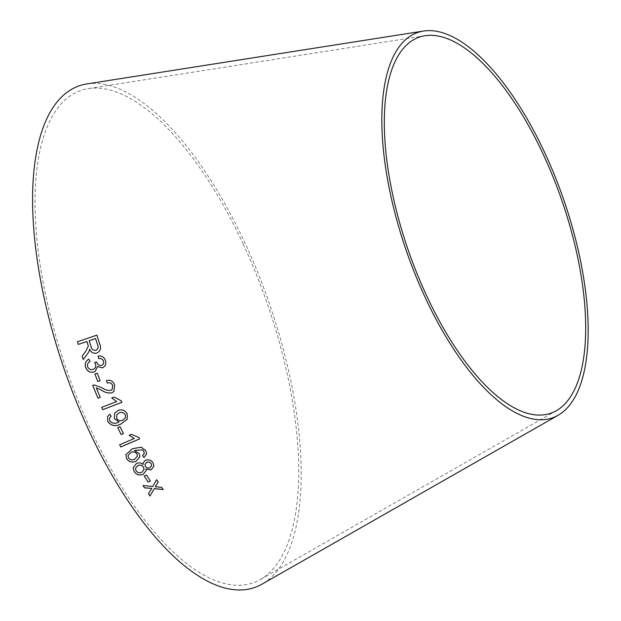 <?xml version="1.0" encoding="UTF-8"?>
<svg xmlns="http://www.w3.org/2000/svg" width="621" height="621" viewBox="0 0 621 621"><rect width="100%" height="100%" fill="white"/><g stroke="black" fill="none" stroke-linecap="round" stroke-linejoin="round"><path stroke-width="0.47" stroke-dasharray="3.1 2.33" d="M243.16 243.983A260.812 105.679 -109.3 0 1 260.308 579.54A260.812 105.679 -109.3 0 1 67.161 371.622A260.812 105.679 -109.3 0 1 88.26 88.617A260.812 105.679 -109.3 0 1 243.16 243.983M86.777 83.936A265.734 107.674 -109.3 0 1 244.604 242.237A265.734 107.674 -109.3 0 1 262.07 584.12M87.344 354.187L83.222 359.489M87.367 354.187L89.199 351.098M89.222 351.098L89.657 349.165M96.798 353.038L96.798 353.038C100.501 351.168 101.479 348.179 99.764 344.073L96.907 335.146M78.331 344.407L86.956 341.488M95.906 350.291C93.274 350.593 91.644 349.32 91.015 346.456L89.176 340.727L95.603 338.546M102.465 367.849L102.481 367.842C105.523 366.227 106.478 363.681 105.353 360.211L105.337 360.219C104.002 356.951 101.619 355.561 98.203 356.027L98.203 356.035M101.611 365.319C99.337 365.792 97.769 364.83 96.915 362.431L96.892 362.439M96.915 362.431L96.775 362.035M96.798 362.027L94.602 362.517M93.189 369.394C90.658 370.077 88.819 369.2 87.67 366.755L87.646 366.763M87.67 366.755C87.08 364.403 87.871 362.648 90.045 361.484L90.022 361.492M90.045 361.484L88.826 359.155M95.075 371.552L97.575 366.53M100.16 380.665L97.334 373.213L94.935 374.083M113.938 391.447L114.644 384.725C113.038 381.022 110.328 379.617 106.517 380.518L106.517 380.526M112.176 389.491L110.872 390.368M110.887 390.353C107.674 390.617 104.631 389.693 101.774 387.597L94.392 384.989M94.415 384.973L92.645 385.33M100.253 397.324L96.286 387.783M121.926 402.276L121.266 400.762L114.07 397.052L111.788 397.945M116.67 401.562L101.704 407.337M127.297 419.159L127.189 413.788C125.031 410.178 121.972 409.076 118.013 410.489L114.551 413.353M119.053 422.016L118.58 422.241M118.588 422.218C115.009 423.972 112.028 423.452 109.653 420.658L109.638 420.689M109.653 420.658L109.583 417.894M111.159 416.342L109.933 414.191L107.643 416.357M125.395 417.91L122.748 420.2C120.21 421.24 118.207 420.603 116.748 418.298L116.802 414.774M123.463 433.598L120.07 426.65L117.742 427.621M139.632 438.868L138.879 437.463L131.419 434.312L129.207 435.282M134.299 438.473L119.628 444.799M139.888 456.862L139.244 453.625M139.251 453.594L134.415 450.45M144.251 453.175L144.088 453.881M144.095 453.842L142.566 455.527M146.595 453.974L145.85 450.652M145.857 450.613L141.278 447.205M141.285 447.167L132.343 448.735M132.351 448.696L125.877 454.657M137.404 456.21L134.664 459.191C132.164 460.277 130.1 459.819 128.462 457.809L128.081 455.558M153.961 466.068L153.038 462.87M153.045 462.824C151.221 460.029 148.652 459.167 145.337 460.239L145.33 460.277M145.337 460.239L143.04 463.049M143.086 464.477C141.122 462.723 138.91 462.381 136.457 463.452L136.449 463.491M136.457 463.452L133.142 467.706M146.051 470.78L145.951 469.111M151.609 465.665L149.902 467.745C148 468.413 146.502 467.962 145.392 466.394L144.903 464.555M144.08 469.422L141.813 472.325C139.407 473.233 137.474 472.69 136.03 470.71L135.456 468.413M144.219 476.028L146.509 475.026M150.383 481.011L146.509 474.98M151.788 488.339L148.442 493.687M163.207 489.511L161.701 487.33M161.701 487.283L155.227 486.685M158.215 482.051L156.632 479.691M156.632 479.645L152.704 486.468M152.704 486.422L143.009 485.529M424.943 35.731L88.26 88.617M556.354 410.683L260.308 579.54"/><path stroke-width="0.93" d="M558.116 415.263L262.07 584.12A265.734 107.674 -109.3 0 1 65.283 372.282A265.734 107.674 -109.3 0 1 86.777 83.936L423.46 31.05A204.123 82.709 -109.3 0 1 544.695 152.642A204.123 82.709 -109.3 0 1 558.116 415.263A204.123 82.709 -109.3 0 1 406.949 252.537A204.123 82.709 -109.3 0 1 423.46 31.05M149.971 496L154.311 488.634L163.207 489.565L161.701 487.33L155.219 486.74L158.215 482.098L156.632 479.691L152.704 486.468L143.009 485.529L144.538 487.865L151.788 488.393L148.427 493.711L149.971 496L154.311 488.634M148.093 482.106L150.383 481.058L146.509 475.026L144.219 476.074L148.093 482.106L150.383 481.011M151.175 469.856L153.954 466.115L153.038 462.87C151.214 460.068 148.644 459.206 145.33 460.277L143.04 463.064L143.078 464.524C141.114 462.761 138.902 462.42 136.449 463.491L133.142 467.745L134.144 471.58C136.294 474.77 139.29 475.709 143.125 474.405L146.051 470.78L145.951 469.15L151.175 469.856L153.954 466.092M136.015 461.31L139.88 456.901L139.244 453.625L134.408 450.481L142.279 449.821L143.886 451.343L144.088 453.881L142.566 455.527L143.925 457.537L146.587 454.013L145.85 450.652L141.278 447.205L132.343 448.735L125.869 454.688L126.575 458.694C128.92 461.946 132.063 462.824 136.015 461.31L139.88 456.885M144.251 453.175L144.088 453.881M134.291 438.504L119.605 444.807L120.777 446.996L139.624 438.9L138.863 437.495L131.404 434.343L129.176 435.298L134.291 438.504L129.184 435.259M121.118 434.553L123.463 433.598L120.055 426.674L117.718 427.628L121.118 434.553L123.47 433.567M114.559 413.33L114.427 418.577L119.038 422.039L118.58 422.241C114.994 424.003 112.013 423.483 109.638 420.689L109.575 417.91L111.167 416.357L109.917 414.215L107.643 416.357L107.697 421.418C111.182 425.952 115.638 426.79 121.079 423.933L127.297 419.159L127.173 413.811C125.015 410.202 121.957 409.099 117.998 410.512L114.551 413.353L114.411 418.608L119.038 422.039M116.655 401.577L101.704 407.337L102.721 409.681L121.91 402.299L121.25 400.786L114.054 397.067L111.788 397.945L116.655 401.577L111.803 397.929M106.494 380.526L107.254 383.087C109.7 382.264 111.501 383.048 112.657 385.439L112.16 389.507L110.872 390.368C107.65 390.632 104.615 389.709 101.759 387.613L94.392 384.989L92.645 385.33L97.978 398.208L100.237 397.347L96.271 387.799L101.502 390.159C104.77 392.534 108.217 393.427 111.85 392.837L113.915 391.471L114.621 384.741C113.022 381.038 110.313 379.633 106.494 380.526L107.254 383.087M94.959 374.075L97.776 381.527L100.136 380.681L97.318 373.221L94.935 374.083L97.761 381.542L100.16 380.665M105.337 360.219C103.979 356.959 101.596 355.561 98.18 356.035L98.638 358.635C100.85 358.138 102.442 358.922 103.412 360.98C104.01 363.029 103.404 364.48 101.596 365.327C99.321 365.8 97.753 364.837 96.892 362.439L96.775 362.035L94.602 362.517L95.494 364.147C96.208 366.615 95.432 368.369 93.173 369.402C90.635 370.085 88.795 369.208 87.646 366.763C87.056 364.411 87.848 362.656 90.022 361.492L88.826 359.148C85.597 361.003 84.541 363.774 85.682 367.461C87.351 371.389 90.185 372.895 94.175 371.963L95.06 371.568L97.559 366.537L102.465 367.849C105.5 366.235 106.455 363.689 105.337 360.219M85.271 352.107L82.104 356.136L83.222 359.489L87.344 354.187L89.199 351.098L89.641 349.165C91.093 352.48 93.476 353.768 96.798 353.038C100.478 351.175 101.464 348.187 99.74 344.073L96.884 335.146L77.462 341.752L78.308 344.414L86.932 341.488L88.306 346.083L85.294 352.099L82.104 356.136M543.259 154.396A199.201 80.714 -109.3 0 1 556.354 410.683A199.201 80.714 -109.3 0 1 408.835 251.878A199.201 80.714 -109.3 0 1 424.943 35.731A199.201 80.714 -109.3 0 1 543.259 154.396M86.956 341.488L88.322 346.083L85.294 352.099M82.127 356.136L83.245 359.481M89.657 349.165L89.641 349.165C91.108 352.472 93.499 353.768 96.814 353.031M96.907 335.146L77.462 341.752L78.331 344.414M95.906 350.291L95.882 350.298C93.251 350.601 91.621 349.32 90.992 346.456L89.152 340.727L95.58 338.546L97.644 344.911C98.607 347.349 98.025 349.142 95.906 350.291L95.774 350.314M95.58 338.546L97.629 344.919C98.584 347.349 98.002 349.142 95.882 350.298L95.758 350.322M98.203 356.027L98.638 358.635M98.661 358.635C100.874 358.131 102.465 358.915 103.428 360.972L103.412 360.98M103.428 360.972C104.033 363.021 103.428 364.473 101.611 365.319L101.596 365.327M94.617 362.509L95.494 364.147M95.51 364.139C96.224 366.607 95.455 368.362 93.189 369.394L93.173 369.402M88.85 359.148C85.613 361.003 84.565 363.766 85.706 367.453L85.682 367.461M85.706 367.453C87.375 371.381 90.208 372.887 94.198 371.956L94.175 371.963M94.198 371.956L95.067 371.56M97.575 366.53L102.481 367.842M107.27 383.072C109.715 382.249 111.516 383.033 112.673 385.424L112.657 385.439M112.673 385.424L112.16 389.507M92.669 385.323L97.978 398.208M98.002 398.193L100.253 397.324M101.502 390.159L96.271 387.799M101.518 390.143C104.786 392.519 108.24 393.411 111.865 392.821L113.93 391.455M101.72 407.314L102.721 409.681L121.926 402.276M109.591 417.886L111.159 416.342M107.65 416.349L107.697 421.418M107.712 421.387C111.19 425.921 115.646 426.759 121.087 423.91L121.079 423.933M121.087 423.91L127.313 419.128M116.81 414.758L119.046 412.895C121.685 411.878 123.804 412.53 125.395 414.851L125.403 417.902L122.741 420.223C120.195 421.263 118.2 420.627 116.732 418.329L116.795 414.789L119.03 412.918C121.677 411.902 123.789 412.554 125.38 414.875L125.388 417.933M117.726 427.605L121.134 434.521M119.612 444.776L120.777 446.996M120.784 446.957L139.632 438.868M125.869 454.673L126.583 458.655C128.927 461.908 132.071 462.785 136.022 461.271M142.279 449.821L134.408 450.481M142.287 449.783L143.886 451.343M143.893 451.304L144.095 453.842M142.566 455.488L143.925 457.537M143.932 457.498L146.587 454.013M128.073 455.581L131.008 452.329C133.492 451.374 135.479 451.948 136.977 454.044L137.404 456.233L134.664 459.23C132.164 460.316 130.092 459.858 128.454 457.84L128.073 455.581L131 452.367C133.484 451.413 135.471 451.987 136.969 454.075L137.404 456.233M145.951 469.15L151.182 469.81M143.04 463.049L143.078 464.524M133.142 467.729L134.144 471.58M134.144 471.541C136.302 474.731 139.29 475.67 143.133 474.366L143.125 474.405M143.133 474.366L146.059 470.757M144.903 464.578L146.696 462.296C148.59 461.675 150.088 462.14 151.19 463.708L151.609 465.665L149.894 467.792C148 468.459 146.494 468.009 145.384 466.441L144.903 464.578L146.688 462.342C148.582 461.713 150.088 462.187 151.19 463.747L151.617 465.634M143.498 467.194L144.08 469.422L141.813 472.371C139.399 473.272 137.474 472.736 136.022 470.749L135.456 468.397L137.73 465.564C140.129 464.679 142.054 465.222 143.498 467.194L144.08 469.398M137.73 465.564L137.73 465.61C140.121 464.718 142.046 465.261 143.49 467.233M135.456 468.397L137.73 465.61M144.219 476.028L148.093 482.059M148.427 493.664L149.971 495.954M154.311 488.587L163.207 489.511M156.213 485.265L155.219 486.74M156.213 485.218L158.215 482.051M143.009 485.482L144.538 487.865M144.538 487.819L151.788 488.393"/></g></svg>
